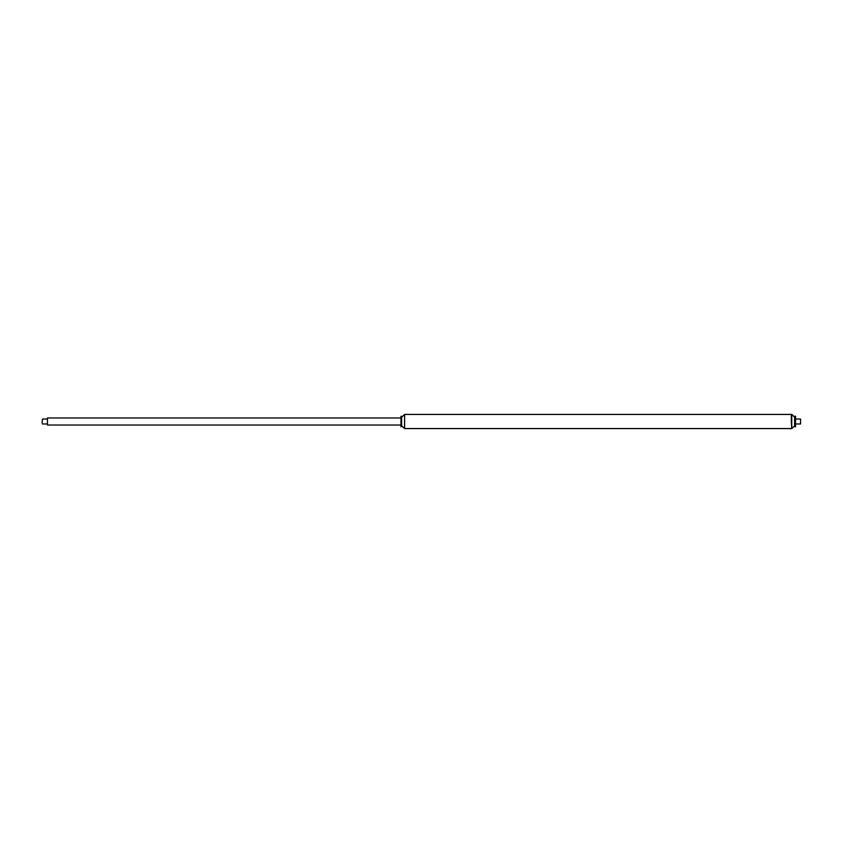 <?xml version="1.0" encoding="UTF-8"?>
<svg xmlns="http://www.w3.org/2000/svg" width="843" height="843" viewBox="0 0 843 843"><rect width="100%" height="100%" fill="white"/><g stroke="black" fill="none" stroke-linecap="round" stroke-linejoin="round"><path stroke-width="1.26" d="M400.973 421.5L401.205 426.779L400.973 421.5M400.973 416.221L400.973 426.779M401.352 426.642L401.352 416.358L401.205 426.779M401.616 417.085L401.616 425.915M791.314 421.5L791.746 428.571L791.746 414.429L791.314 421.5M400.825 417.97L47.45 417.97L47.45 425.03L400.825 425.03M42.15 422.975L42.435 419.024L42.15 422.975M795.55 419.024L800.565 419.024L800.565 423.976L795.55 423.976M800.565 419.024L800.565 423.976M401.753 425.915L404.608 428.571L404.608 414.429L791.314 414.429L791.314 422.132M791.746 414.429L794.601 417.085L794.601 425.915L791.746 428.571M794.601 417.085L794.738 425.915L795.55 426.779L795.55 416.221L794.907 416.221L794.907 426.779M404.608 414.429L401.753 417.085M404.608 428.571L791.314 428.571M47.45 419.024L42.435 419.024M47.45 423.976L42.435 423.976M794.738 417.085L794.907 416.221"/></g></svg>
